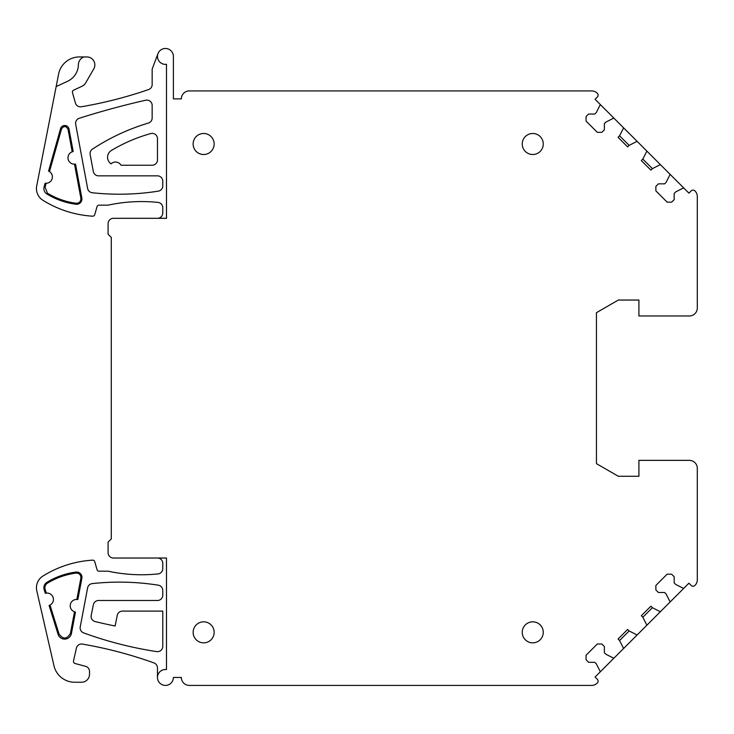 <?xml version="1.0" encoding="UTF-8"?>
<svg xmlns="http://www.w3.org/2000/svg" width="734" height="734" viewBox="0 0 734 734"><rect width="100%" height="100%" fill="white"/><g stroke="black" fill="none" stroke-linecap="round" stroke-linejoin="round"><path stroke-width="1.1" d="M697.3 300.05L697.3 308.014A7.964 7.964 0 0 1 689.336 315.978L638.91 315.978L638.91 300.05L618.322 300.05L596.448 312.684L596.448 463.649L618.322 476.283L638.91 476.283L638.91 460.356L689.336 460.356A7.964 7.964 0 0 1 697.3 468.32L697.3 579.759A7.964 7.964 0 0 1 694.933 585.429A2.652 2.652 0 0 1 691.162 585.448L688.905 583.191L595.072 677.032L597.32 679.28A2.652 2.652 0 0 1 597.32 683.033L597.265 683.088A7.964 7.964 0 0 1 591.641 685.418L189.317 685.418A7.964 7.964 0 0 1 181.353 677.464L173.389 677.464A7.964 7.964 0 0 1 165.425 685.418A7.964 7.964 0 0 1 157.471 677.464A7.964 7.964 0 0 1 166.49 669.573L166.49 558.024L157.471 558.024A5.312 5.312 0 0 1 162.774 563.336L162.774 568.648A5.312 5.312 0 0 1 158.012 573.924A159.241 159.241 0 0 1 108.1 571.19L99.081 571.19A2.119 2.119 0 0 1 97.035 569.657L94.75 561.684A2.119 2.119 0 0 0 92.576 560.152A106.164 106.164 0 0 0 42.939 576.043A13.799 13.799 0 0 0 36.792 590.833L53.967 665.747A21.231 21.231 0 0 0 74.657 682.235L81.566 682.235A7.964 7.964 0 0 0 89.52 674.271L89.52 671.454A5.312 5.312 0 0 0 85.594 666.325L75.033 663.499A2.119 2.119 0 0 1 73.51 660.985L76.382 648.168A5.312 5.312 0 0 1 82.465 644.094A424.647 424.647 0 0 1 153.947 662.912A5.312 5.312 0 0 1 157.471 667.903L157.471 677.464M652.407 607.688L642.837 617.257L641.332 615.753L650.902 606.183L652.407 607.688L659.673 611.385A1.064 1.064 0 0 0 660.912 611.193M646.342 625.763A1.064 1.064 0 0 0 646.535 624.524L642.837 617.257M629.139 630.956L619.56 640.525L618.065 639.03L627.634 629.451L629.139 630.956L636.406 634.662A1.064 1.064 0 0 0 637.635 634.46M623.074 649.03A1.064 1.064 0 0 0 623.267 647.801L619.56 640.525M599.797 672.298A1.064 1.064 0 0 0 599.999 671.069L596.292 663.802L594.788 662.297L588.595 662.297L586.062 659.765L586.062 655.26L597.32 644.002L601.825 644.002L604.366 646.535L604.366 652.728L605.862 654.223L613.129 657.93A1.064 1.064 0 0 0 614.367 657.737M669.61 602.486A1.064 1.064 0 0 0 669.812 601.256L666.105 593.99L664.6 592.485L658.407 592.485L655.875 589.952L655.875 585.448L667.142 574.19L671.638 574.19L674.179 576.722L674.179 582.915L675.675 584.411L682.95 588.117A1.064 1.064 0 0 0 684.18 587.925M697.3 308.014L697.3 196.574A7.964 7.964 0 0 0 694.914 190.895A2.652 2.652 0 0 0 691.162 190.895L688.905 193.143L614.367 118.605L595.072 99.31L597.32 97.053A2.652 2.652 0 0 0 597.32 93.301L597.265 93.246A7.964 7.964 0 0 0 591.641 90.915L189.317 90.915A7.964 7.964 0 0 0 181.353 98.879L173.389 98.879L173.389 56.417A7.964 7.964 0 0 0 157.975 53.619L152.158 69.152L152.158 84.548A5.312 5.312 0 0 1 148.58 89.566A424.647 424.647 0 0 1 81.391 106.76A5.312 5.312 0 0 1 75.391 102.962L72.492 92.649A2.119 2.119 0 0 1 73.639 90.154L82.098 86.208A7.964 7.964 0 0 0 85.63 82.97L93.769 68.886A7.964 7.964 0 0 0 86.869 56.94L79.437 56.94A21.231 21.231 0 0 0 58.601 74.097L36.7 185.931A13.799 13.799 0 0 0 42.939 200.29A106.164 106.164 0 0 0 92.576 216.181A2.119 2.119 0 0 0 94.75 214.649L97.035 206.685A2.119 2.119 0 0 1 99.081 205.144L108.1 205.144A159.241 159.241 0 0 1 158.012 202.41A5.312 5.312 0 0 1 162.774 207.694L162.774 212.998A5.312 5.312 0 0 1 157.471 218.31L166.49 218.31L166.49 64.308A7.964 7.964 0 0 1 157.975 53.619M157.471 218.31L113.412 218.31A5.312 5.312 0 0 0 108.1 223.622L108.1 234.238L111.284 237.421L111.284 538.921L108.1 542.105L108.1 552.72A5.312 5.312 0 0 0 113.412 558.024L157.471 558.024M599.797 104.035A1.064 1.064 0 0 1 599.999 105.274L596.292 112.541L594.788 114.036L588.595 114.036L586.062 116.578L586.062 121.082L597.32 132.34L601.825 132.34L604.366 129.808L604.366 123.615L605.862 122.11L613.129 118.403A1.064 1.064 0 0 1 614.367 118.605M623.074 127.312A1.064 1.064 0 0 1 623.267 128.542L619.56 135.808L618.065 137.313L627.634 146.883L629.139 145.378L636.406 141.68A1.064 1.064 0 0 1 637.635 141.873M646.342 150.58A1.064 1.064 0 0 1 646.535 151.81L642.837 159.085L641.332 160.581L650.902 170.15L652.407 168.655L659.673 164.948A1.064 1.064 0 0 1 660.912 165.141M669.61 173.848A1.064 1.064 0 0 1 669.812 175.087L666.105 182.353L664.6 183.858L658.407 183.858L655.875 186.39L655.875 190.895L667.142 202.153L671.638 202.153L674.179 199.62L674.179 193.427L675.675 191.923L682.95 188.216A1.064 1.064 0 0 1 684.18 188.418M689.336 315.978L649.526 315.978M689.336 460.356L649.526 460.356M697.3 468.32L697.3 476.283M162.774 646.351A5.312 5.312 0 0 1 156.663 651.599A380.478 380.478 0 0 1 83.63 632.901A5.312 5.312 0 0 1 80.235 626.928L87.612 587.888A5.312 5.312 0 0 1 92.255 583.603A249.78 249.78 0 0 1 158.296 585.181A5.312 5.312 0 0 1 162.774 590.43L162.774 595.182A5.312 5.312 0 0 1 157.471 600.495L98.549 600.495A5.312 5.312 0 0 0 93.346 604.761L91.218 615.376A5.312 5.312 0 0 0 95.172 621.579A530.81 530.81 0 0 0 115.119 626.019L117.247 615.376A5.312 5.312 0 0 1 122.459 611.11L162.774 611.11L162.774 646.351M45.306 593.311L44.159 589.65A6.367 6.367 0 0 1 46.93 582.319A74.317 74.317 0 0 1 75.951 572.08A5.312 5.312 0 0 1 81.859 578.328L77.841 599.559A6.367 6.367 0 0 0 70.317 604.614A6.367 6.367 0 0 0 75.474 612.073L71.427 633.488A6.9 6.9 0 0 1 58.059 634.259L49.095 605.467A6.367 6.367 0 0 0 53.142 597.54A6.367 6.367 0 0 0 45.306 593.311L46.288 593.109L45.113 589.347C44.48 586.76 45.26 584.695 47.444 583.172C56.289 577.814 65.831 574.447 76.079 573.071C79.382 573.144 80.979 574.841 80.868 578.144L76.85 599.439L77.841 599.559M56.151 86.594L67.656 81.235A18.579 18.579 0 0 0 78.382 64.748A8.496 8.496 0 0 1 83.915 56.94M111.44 150.433A159.241 159.241 0 0 1 150.736 133.57A5.312 5.312 0 0 1 157.471 138.689L157.471 159.92A5.312 5.312 0 0 1 152.158 165.233L121.046 165.233A6.367 6.367 0 0 0 111.073 163.865A7.964 7.964 0 0 1 111.44 150.433M90.144 154.525A5.312 5.312 0 0 1 92.447 149.112A212.328 212.328 0 0 1 148.369 123.073A5.312 5.312 0 0 0 152.158 117.99L152.158 105.402A5.312 5.312 0 0 0 145.681 100.228A802.702 802.702 0 0 0 79.29 118.266A5.312 5.312 0 0 0 75.685 124.294L87.612 188.427A5.312 5.312 0 0 0 92.255 192.739A249.78 249.78 0 0 0 158.296 191.152A5.312 5.312 0 0 0 162.774 185.913L162.774 181.151A5.312 5.312 0 0 0 157.471 175.848L98.549 175.848A5.312 5.312 0 0 1 93.328 171.517L90.144 154.525M69.014 129.083L68.033 129.267C66.014 125.798 63.84 125.697 61.509 128.964L60.546 128.698A4.349 4.349 0 0 1 69.014 129.083L73.189 151.534A6.367 6.367 0 0 0 68.079 158.966A6.367 6.367 0 0 0 75.519 164.058L81.841 198.024A5.312 5.312 0 0 1 75.932 204.254A74.317 74.317 0 0 1 46.93 194.024A6.367 6.367 0 0 1 44.113 186.849L45.077 187.124L46.169 183.271L45.141 183.216L44.113 186.849M60.546 128.698L48.572 171.077A6.367 6.367 0 0 1 45.141 183.216M652.407 168.655L642.837 159.085M629.139 145.378L619.56 135.808M75.474 612.073L74.501 611.826L70.446 633.304C66.968 639.342 63.161 639.562 59.014 633.956L50.013 605.073L49.095 605.467M75.519 164.058L74.519 164.168L80.859 198.208C80.96 201.501 79.355 203.19 76.061 203.263C65.821 201.887 56.279 198.519 47.444 193.17L45.077 187.124M68.033 129.267L72.216 151.791L73.189 151.534M48.572 171.077L49.472 171.572L61.509 128.964M532.746 154.507A10.515 10.515 0 0 1 522.241 143.992A10.515 10.515 0 0 1 532.746 133.487A10.515 10.515 0 0 1 543.261 143.992A10.515 10.515 0 0 1 532.746 154.507M532.746 642.846A10.515 10.515 0 0 1 522.241 632.341A10.515 10.515 0 0 1 532.746 621.826A10.515 10.515 0 0 1 543.261 632.341A10.515 10.515 0 0 1 532.746 642.846M203.648 154.507A10.515 10.515 0 0 1 193.134 143.992A10.515 10.515 0 0 1 203.648 133.487A10.515 10.515 0 0 1 214.154 143.992A10.515 10.515 0 0 1 203.648 154.507M203.648 642.846A10.515 10.515 0 0 1 193.134 632.341A10.515 10.515 0 0 1 203.648 621.826A10.515 10.515 0 0 1 214.154 632.341A10.515 10.515 0 0 1 203.648 642.846M44.159 589.65L45.113 589.347M58.059 634.259L59.014 633.956M70.446 633.304L71.427 633.488M81.859 578.328L80.868 578.144M76.079 573.071L75.951 572.08M47.444 583.172L46.93 582.319M76.061 203.263L75.932 204.254M47.444 193.17L46.93 194.024M80.859 198.208L81.841 198.024"/></g></svg>
